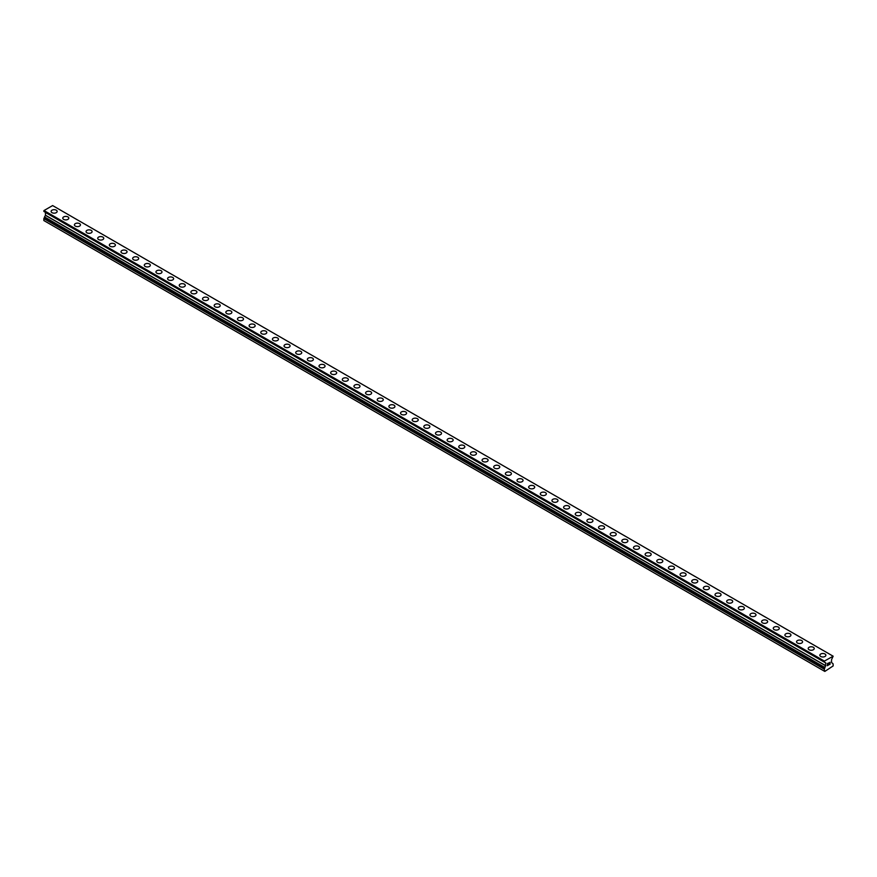 <?xml version="1.0" encoding="UTF-8"?>
<svg xmlns="http://www.w3.org/2000/svg" width="877" height="877" viewBox="0 0 877 877"><rect width="100%" height="100%" fill="white"/><g stroke="black" fill="none" stroke-linecap="round" stroke-linejoin="round"><path stroke-width="1.32" d="M51.118 211.423A3.015 1.743 180 0 1 52.982 209.811A3.015 1.743 180 0 1 56.271 210.195A3.015 1.743 180 0 1 57.158 211.423A3.015 1.743 180 0 1 55.295 213.034A3.015 1.743 180 0 1 52.006 212.662A3.015 1.743 180 0 1 51.118 211.423A3.015 1.743 180 0 1 52.982 209.822A3.015 1.743 180 0 1 56.271 210.195A3.015 1.743 180 0 1 57.158 211.423M62.771 218.154A3.015 1.743 180 0 1 64.635 216.542A3.015 1.743 180 0 1 67.924 216.915A3.015 1.743 180 0 1 68.801 218.154A3.015 1.743 180 0 1 66.937 219.754A3.015 1.743 180 0 1 63.648 219.382A3.015 1.743 180 0 1 62.771 218.154A3.015 1.743 180 0 1 64.635 216.542A3.015 1.743 180 0 1 67.924 216.915A3.015 1.743 180 0 1 68.801 218.154M74.413 224.874A3.015 1.743 180 0 1 76.277 223.262A3.015 1.743 180 0 1 79.566 223.635A3.015 1.743 180 0 1 80.454 224.874A3.015 1.743 180 0 1 78.59 226.485A3.015 1.743 180 0 1 75.301 226.102A3.015 1.743 180 0 1 74.413 224.874A3.015 1.743 180 0 1 76.277 223.262A3.015 1.743 180 0 1 79.566 223.646A3.015 1.743 180 0 1 80.454 224.874M86.056 231.594A3.015 1.743 180 0 1 87.93 229.982A3.015 1.743 180 0 1 91.219 230.366A3.015 1.743 180 0 1 92.096 231.605A3.015 1.743 180 0 1 90.232 233.205A3.015 1.743 180 0 1 86.944 232.833A3.015 1.743 180 0 1 86.056 231.594A3.015 1.743 180 0 1 87.93 229.993A3.015 1.743 180 0 1 91.219 230.366A3.015 1.743 180 0 1 92.096 231.594M102.861 237.097A3.015 1.743 180 0 1 103.749 238.325A3.015 1.743 180 0 1 101.885 239.936A3.015 1.743 180 0 1 98.597 239.553A3.015 1.743 180 0 1 97.709 238.325A3.015 1.743 180 0 1 99.572 236.713A3.015 1.743 180 0 1 102.861 237.097M97.709 238.325A3.015 1.743 180 0 1 99.572 236.713A3.015 1.743 180 0 1 102.861 237.086A3.015 1.743 180 0 1 103.749 238.325M109.351 245.045A3.015 1.743 180 0 1 111.215 243.433A3.015 1.743 180 0 1 114.514 243.817A3.015 1.743 180 0 1 115.391 245.045A3.015 1.743 180 0 1 113.528 246.656A3.015 1.743 180 0 1 110.239 246.284A3.015 1.743 180 0 1 109.351 245.045A3.015 1.743 180 0 1 111.226 243.444A3.015 1.743 180 0 1 114.514 243.817A3.015 1.743 180 0 1 115.391 245.045M121.004 251.776A3.015 1.743 180 0 1 122.868 250.164A3.015 1.743 180 0 1 126.156 250.537A3.015 1.743 180 0 1 127.044 251.776A3.015 1.743 180 0 1 125.181 253.387A3.015 1.743 180 0 1 121.892 253.004A3.015 1.743 180 0 1 121.004 251.776A3.015 1.743 180 0 1 122.868 250.164A3.015 1.743 180 0 1 126.156 250.548A3.015 1.743 180 0 1 127.044 251.776M132.646 258.496A3.015 1.743 180 0 1 134.51 256.884A3.015 1.743 180 0 1 137.81 257.268A3.015 1.743 180 0 1 138.687 258.496A3.015 1.743 180 0 1 136.823 260.107A3.015 1.743 180 0 1 133.534 259.724A3.015 1.743 180 0 1 132.646 258.496A3.015 1.743 180 0 1 134.521 256.884A3.015 1.743 180 0 1 137.81 257.268A3.015 1.743 180 0 1 138.687 258.496M144.299 265.216A3.015 1.743 180 0 1 146.163 263.604A3.015 1.743 180 0 1 149.452 263.988A3.015 1.743 180 0 1 150.34 265.227A3.015 1.743 180 0 1 148.476 266.827A3.015 1.743 180 0 1 145.176 266.455A3.015 1.743 180 0 1 144.299 265.216A3.015 1.743 180 0 1 146.163 263.615A3.015 1.743 180 0 1 149.452 263.988A3.015 1.743 180 0 1 150.34 265.216M155.942 271.947A3.015 1.743 180 0 1 157.805 270.335A3.015 1.743 180 0 1 161.105 270.708A3.015 1.743 180 0 1 161.982 271.947A3.015 1.743 180 0 1 160.118 273.558A3.015 1.743 180 0 1 156.83 273.175A3.015 1.743 180 0 1 155.942 271.947A3.015 1.743 180 0 1 157.805 270.335A3.015 1.743 180 0 1 161.105 270.719A3.015 1.743 180 0 1 161.982 271.947M167.595 278.667A3.015 1.743 180 0 1 169.458 277.055A3.015 1.743 180 0 1 172.747 277.439A3.015 1.743 180 0 1 173.635 278.667A3.015 1.743 180 0 1 171.771 280.278A3.015 1.743 180 0 1 168.472 279.906A3.015 1.743 180 0 1 167.595 278.667A3.015 1.743 180 0 1 169.458 277.066A3.015 1.743 180 0 1 172.747 277.439A3.015 1.743 180 0 1 173.635 278.667M179.237 285.398A3.015 1.743 180 0 1 181.1 283.786A3.015 1.743 180 0 1 184.389 284.159A3.015 1.743 180 0 1 185.277 285.398A3.015 1.743 180 0 1 183.414 287.009A3.015 1.743 180 0 1 180.125 286.626A3.015 1.743 180 0 1 179.237 285.398A3.015 1.743 180 0 1 181.1 283.786A3.015 1.743 180 0 1 184.389 284.17A3.015 1.743 180 0 1 185.277 285.398M190.89 292.118A3.015 1.743 180 0 1 192.754 290.506A3.015 1.743 180 0 1 196.042 290.89A3.015 1.743 180 0 1 196.93 292.118A3.015 1.743 180 0 1 195.067 293.729A3.015 1.743 180 0 1 191.767 293.356A3.015 1.743 180 0 1 190.89 292.118A3.015 1.743 180 0 1 192.754 290.506A3.015 1.743 180 0 1 196.042 290.89A3.015 1.743 180 0 1 196.93 292.118M202.532 298.838A3.015 1.743 180 0 1 204.396 297.237A3.015 1.743 180 0 1 207.685 297.61A3.015 1.743 180 0 1 208.573 298.849A3.015 1.743 180 0 1 206.709 300.449A3.015 1.743 180 0 1 203.42 300.077A3.015 1.743 180 0 1 202.532 298.838A3.015 1.743 180 0 1 204.396 297.237A3.015 1.743 180 0 1 207.685 297.61A3.015 1.743 180 0 1 208.573 298.838M214.185 305.569A3.015 1.743 180 0 1 216.049 303.957A3.015 1.743 180 0 1 219.338 304.33A3.015 1.743 180 0 1 220.226 305.569A3.015 1.743 180 0 1 218.362 307.18A3.015 1.743 180 0 1 215.062 306.797A3.015 1.743 180 0 1 214.185 305.569A3.015 1.743 180 0 1 216.049 303.957A3.015 1.743 180 0 1 219.338 304.341A3.015 1.743 180 0 1 220.226 305.569M225.827 312.289A3.015 1.743 180 0 1 227.691 310.677A3.015 1.743 180 0 1 230.98 311.061A3.015 1.743 180 0 1 231.868 312.289A3.015 1.743 180 0 1 230.004 313.9A3.015 1.743 180 0 1 226.715 313.527A3.015 1.743 180 0 1 225.827 312.289A3.015 1.743 180 0 1 227.691 310.688A3.015 1.743 180 0 1 230.98 311.061A3.015 1.743 180 0 1 231.868 312.289M237.481 319.02A3.015 1.743 180 0 1 239.344 317.408A3.015 1.743 180 0 1 242.633 317.781A3.015 1.743 180 0 1 243.51 319.02A3.015 1.743 180 0 1 241.646 320.631A3.015 1.743 180 0 1 238.358 320.248A3.015 1.743 180 0 1 237.481 319.02A3.015 1.743 180 0 1 239.344 317.408A3.015 1.743 180 0 1 242.633 317.792A3.015 1.743 180 0 1 243.51 319.02M249.123 325.74A3.015 1.743 180 0 1 250.986 324.128A3.015 1.743 180 0 1 254.275 324.512A3.015 1.743 180 0 1 255.163 325.74A3.015 1.743 180 0 1 253.3 327.351A3.015 1.743 180 0 1 250.011 326.978A3.015 1.743 180 0 1 249.123 325.74A3.015 1.743 180 0 1 250.986 324.139A3.015 1.743 180 0 1 254.275 324.512A3.015 1.743 180 0 1 255.163 325.74M260.765 332.471A3.015 1.743 180 0 1 262.64 330.859A3.015 1.743 180 0 1 265.928 331.232A3.015 1.743 180 0 1 266.805 332.471A3.015 1.743 180 0 1 264.942 334.071A3.015 1.743 180 0 1 261.653 333.698A3.015 1.743 180 0 1 260.765 332.471A3.015 1.743 180 0 1 262.64 330.859A3.015 1.743 180 0 1 265.928 331.232A3.015 1.743 180 0 1 266.805 332.471M272.418 339.191A3.015 1.743 180 0 1 274.282 337.579A3.015 1.743 180 0 1 277.57 337.952A3.015 1.743 180 0 1 278.458 339.191A3.015 1.743 180 0 1 276.595 340.802A3.015 1.743 180 0 1 273.306 340.419A3.015 1.743 180 0 1 272.418 339.191A3.015 1.743 180 0 1 274.282 337.579A3.015 1.743 180 0 1 277.57 337.963A3.015 1.743 180 0 1 278.458 339.191M284.06 345.911A3.015 1.743 180 0 1 285.924 344.299A3.015 1.743 180 0 1 289.224 344.683A3.015 1.743 180 0 1 290.101 345.922A3.015 1.743 180 0 1 288.237 347.522A3.015 1.743 180 0 1 284.948 347.149A3.015 1.743 180 0 1 284.06 345.911A3.015 1.743 180 0 1 285.935 344.31A3.015 1.743 180 0 1 289.224 344.683A3.015 1.743 180 0 1 290.101 345.911M295.713 352.642A3.015 1.743 180 0 1 297.577 351.03A3.015 1.743 180 0 1 300.866 351.403A3.015 1.743 180 0 1 301.754 352.642A3.015 1.743 180 0 1 299.89 354.253A3.015 1.743 180 0 1 296.601 353.87A3.015 1.743 180 0 1 295.713 352.642A3.015 1.743 180 0 1 297.577 351.03A3.015 1.743 180 0 1 300.866 351.414A3.015 1.743 180 0 1 301.754 352.642M307.356 359.362A3.015 1.743 180 0 1 309.219 357.75A3.015 1.743 180 0 1 312.519 358.134A3.015 1.743 180 0 1 313.396 359.362A3.015 1.743 180 0 1 311.532 360.973A3.015 1.743 180 0 1 308.244 360.6A3.015 1.743 180 0 1 307.356 359.362A3.015 1.743 180 0 1 309.23 357.761A3.015 1.743 180 0 1 312.519 358.134A3.015 1.743 180 0 1 313.396 359.362M324.161 364.865A3.015 1.743 180 0 1 325.049 366.093A3.015 1.743 180 0 1 323.185 367.704A3.015 1.743 180 0 1 319.897 367.32A3.015 1.743 180 0 1 319.009 366.093A3.015 1.743 180 0 1 320.872 364.481A3.015 1.743 180 0 1 324.161 364.865M319.009 366.093A3.015 1.743 180 0 1 320.872 364.481A3.015 1.743 180 0 1 324.161 364.854A3.015 1.743 180 0 1 325.049 366.093M330.651 372.813A3.015 1.743 180 0 1 332.515 371.201A3.015 1.743 180 0 1 335.814 371.585A3.015 1.743 180 0 1 336.691 372.813A3.015 1.743 180 0 1 334.828 374.424A3.015 1.743 180 0 1 331.539 374.04A3.015 1.743 180 0 1 330.651 372.813A3.015 1.743 180 0 1 332.526 371.201A3.015 1.743 180 0 1 335.814 371.585A3.015 1.743 180 0 1 336.691 372.813M342.304 379.533A3.015 1.743 180 0 1 344.168 377.921A3.015 1.743 180 0 1 347.456 378.305A3.015 1.743 180 0 1 348.344 379.544A3.015 1.743 180 0 1 346.481 381.144A3.015 1.743 180 0 1 343.181 380.771A3.015 1.743 180 0 1 342.304 379.533A3.015 1.743 180 0 1 344.168 377.932A3.015 1.743 180 0 1 347.456 378.305A3.015 1.743 180 0 1 348.344 379.533M359.11 385.036A3.015 1.743 180 0 1 359.987 386.264A3.015 1.743 180 0 1 358.123 387.875A3.015 1.743 180 0 1 354.834 387.491A3.015 1.743 180 0 1 353.946 386.264A3.015 1.743 180 0 1 355.81 384.652A3.015 1.743 180 0 1 359.11 385.036M353.946 386.264A3.015 1.743 180 0 1 355.81 384.652A3.015 1.743 180 0 1 359.11 385.025A3.015 1.743 180 0 1 359.987 386.264M365.599 392.984A3.015 1.743 180 0 1 367.463 391.372A3.015 1.743 180 0 1 370.752 391.756A3.015 1.743 180 0 1 371.64 392.984A3.015 1.743 180 0 1 369.776 394.595A3.015 1.743 180 0 1 366.476 394.222A3.015 1.743 180 0 1 365.599 392.984A3.015 1.743 180 0 1 367.463 391.383A3.015 1.743 180 0 1 370.752 391.756A3.015 1.743 180 0 1 371.64 392.984M377.242 399.715A3.015 1.743 180 0 1 379.105 398.103A3.015 1.743 180 0 1 382.394 398.476A3.015 1.743 180 0 1 383.282 399.715A3.015 1.743 180 0 1 381.418 401.326A3.015 1.743 180 0 1 378.13 400.942A3.015 1.743 180 0 1 377.242 399.715A3.015 1.743 180 0 1 379.105 398.103A3.015 1.743 180 0 1 382.394 398.487A3.015 1.743 180 0 1 383.282 399.715M388.895 406.435A3.015 1.743 180 0 1 390.758 404.823A3.015 1.743 180 0 1 394.047 405.207A3.015 1.743 180 0 1 394.935 406.435A3.015 1.743 180 0 1 393.071 408.046A3.015 1.743 180 0 1 389.772 407.673A3.015 1.743 180 0 1 388.895 406.435A3.015 1.743 180 0 1 390.758 404.823A3.015 1.743 180 0 1 394.047 405.207A3.015 1.743 180 0 1 394.935 406.435M400.537 413.155A3.015 1.743 180 0 1 402.4 411.554A3.015 1.743 180 0 1 405.689 411.927A3.015 1.743 180 0 1 406.577 413.166A3.015 1.743 180 0 1 404.714 414.766A3.015 1.743 180 0 1 401.425 414.393A3.015 1.743 180 0 1 400.537 413.155A3.015 1.743 180 0 1 402.4 411.554A3.015 1.743 180 0 1 405.689 411.927A3.015 1.743 180 0 1 406.577 413.155M412.19 419.886A3.015 1.743 180 0 1 414.054 418.274A3.015 1.743 180 0 1 417.342 418.647A3.015 1.743 180 0 1 418.23 419.886A3.015 1.743 180 0 1 416.356 421.497A3.015 1.743 180 0 1 413.067 421.113A3.015 1.743 180 0 1 412.19 419.886A3.015 1.743 180 0 1 414.054 418.274A3.015 1.743 180 0 1 417.342 418.658A3.015 1.743 180 0 1 418.23 419.886M423.832 426.606A3.015 1.743 180 0 1 425.696 424.994A3.015 1.743 180 0 1 428.985 425.378A3.015 1.743 180 0 1 429.873 426.606A3.015 1.743 180 0 1 428.009 428.217A3.015 1.743 180 0 1 424.72 427.844A3.015 1.743 180 0 1 423.832 426.606A3.015 1.743 180 0 1 425.696 425.005A3.015 1.743 180 0 1 428.985 425.378A3.015 1.743 180 0 1 429.873 426.606M435.485 433.337A3.015 1.743 180 0 1 437.349 431.725A3.015 1.743 180 0 1 440.638 432.098A3.015 1.743 180 0 1 441.515 433.337A3.015 1.743 180 0 1 439.651 434.948A3.015 1.743 180 0 1 436.362 434.564A3.015 1.743 180 0 1 435.485 433.337A3.015 1.743 180 0 1 437.349 431.725A3.015 1.743 180 0 1 440.638 432.109A3.015 1.743 180 0 1 441.515 433.337M447.127 440.057A3.015 1.743 180 0 1 448.991 438.445A3.015 1.743 180 0 1 452.28 438.829A3.015 1.743 180 0 1 453.168 440.057A3.015 1.743 180 0 1 451.304 441.668A3.015 1.743 180 0 1 448.015 441.295A3.015 1.743 180 0 1 447.127 440.057A3.015 1.743 180 0 1 448.991 438.456A3.015 1.743 180 0 1 452.28 438.829A3.015 1.743 180 0 1 453.168 440.057M458.77 446.788A3.015 1.743 180 0 1 460.644 445.176A3.015 1.743 180 0 1 463.933 445.549A3.015 1.743 180 0 1 464.81 446.788A3.015 1.743 180 0 1 462.946 448.388A3.015 1.743 180 0 1 459.658 448.015A3.015 1.743 180 0 1 458.77 446.788A3.015 1.743 180 0 1 460.644 445.176A3.015 1.743 180 0 1 463.933 445.549A3.015 1.743 180 0 1 464.81 446.788M470.423 453.508A3.015 1.743 180 0 1 472.286 451.896A3.015 1.743 180 0 1 475.575 452.269A3.015 1.743 180 0 1 476.463 453.508A3.015 1.743 180 0 1 474.6 455.119A3.015 1.743 180 0 1 471.311 454.735A3.015 1.743 180 0 1 470.423 453.508A3.015 1.743 180 0 1 472.286 451.896A3.015 1.743 180 0 1 475.575 452.28A3.015 1.743 180 0 1 476.463 453.508M482.065 460.239A3.015 1.743 180 0 1 483.94 458.627A3.015 1.743 180 0 1 487.228 459A3.015 1.743 180 0 1 488.105 460.239M487.228 459A3.015 1.743 180 0 1 488.105 460.228A3.015 1.743 180 0 1 486.242 461.839A3.015 1.743 180 0 1 482.953 461.466A3.015 1.743 180 0 1 482.065 460.228A3.015 1.743 180 0 1 483.929 458.616A3.015 1.743 180 0 1 487.228 459M493.718 466.959A3.015 1.743 180 0 1 495.582 465.347A3.015 1.743 180 0 1 498.87 465.72A3.015 1.743 180 0 1 499.758 466.959A3.015 1.743 180 0 1 497.895 468.57A3.015 1.743 180 0 1 494.606 468.186A3.015 1.743 180 0 1 493.718 466.959A3.015 1.743 180 0 1 495.582 465.347A3.015 1.743 180 0 1 498.87 465.731A3.015 1.743 180 0 1 499.758 466.959M505.36 473.679A3.015 1.743 180 0 1 507.224 472.067A3.015 1.743 180 0 1 510.524 472.451A3.015 1.743 180 0 1 511.401 473.679A3.015 1.743 180 0 1 509.537 475.29A3.015 1.743 180 0 1 506.248 474.917A3.015 1.743 180 0 1 505.36 473.679A3.015 1.743 180 0 1 507.235 472.078A3.015 1.743 180 0 1 510.524 472.451A3.015 1.743 180 0 1 511.401 473.679M517.013 480.41A3.015 1.743 180 0 1 518.877 478.798A3.015 1.743 180 0 1 522.166 479.171A3.015 1.743 180 0 1 523.054 480.41A3.015 1.743 180 0 1 521.19 482.021A3.015 1.743 180 0 1 517.89 481.637A3.015 1.743 180 0 1 517.013 480.41A3.015 1.743 180 0 1 518.877 478.798A3.015 1.743 180 0 1 522.166 479.182A3.015 1.743 180 0 1 523.054 480.41M528.656 487.13A3.015 1.743 180 0 1 530.519 485.518A3.015 1.743 180 0 1 533.819 485.902A3.015 1.743 180 0 1 534.696 487.13A3.015 1.743 180 0 1 532.832 488.741A3.015 1.743 180 0 1 529.544 488.357A3.015 1.743 180 0 1 528.656 487.13A3.015 1.743 180 0 1 530.53 485.518A3.015 1.743 180 0 1 533.819 485.902A3.015 1.743 180 0 1 534.696 487.13M540.309 493.85A3.015 1.743 180 0 1 542.172 492.238A3.015 1.743 180 0 1 545.461 492.622A3.015 1.743 180 0 1 546.349 493.861A3.015 1.743 180 0 1 544.485 495.461A3.015 1.743 180 0 1 541.186 495.088A3.015 1.743 180 0 1 540.309 493.85A3.015 1.743 180 0 1 542.172 492.249A3.015 1.743 180 0 1 545.461 492.622A3.015 1.743 180 0 1 546.349 493.85M551.951 500.581A3.015 1.743 180 0 1 553.815 498.969A3.015 1.743 180 0 1 557.103 499.342A3.015 1.743 180 0 1 557.991 500.581A3.015 1.743 180 0 1 556.128 502.192A3.015 1.743 180 0 1 552.839 501.808A3.015 1.743 180 0 1 551.951 500.581A3.015 1.743 180 0 1 553.815 498.969A3.015 1.743 180 0 1 557.103 499.353A3.015 1.743 180 0 1 557.991 500.581M563.604 507.301A3.015 1.743 180 0 1 565.468 505.689A3.015 1.743 180 0 1 568.756 506.073A3.015 1.743 180 0 1 569.644 507.301A3.015 1.743 180 0 1 567.781 508.912A3.015 1.743 180 0 1 564.481 508.539A3.015 1.743 180 0 1 563.604 507.301A3.015 1.743 180 0 1 565.468 505.7A3.015 1.743 180 0 1 568.756 506.073A3.015 1.743 180 0 1 569.644 507.301M580.399 512.804A3.015 1.743 180 0 1 581.287 514.032A3.015 1.743 180 0 1 579.423 515.643A3.015 1.743 180 0 1 576.134 515.259A3.015 1.743 180 0 1 575.246 514.032A3.015 1.743 180 0 1 577.11 512.42A3.015 1.743 180 0 1 580.399 512.804M575.246 514.032A3.015 1.743 180 0 1 577.11 512.42A3.015 1.743 180 0 1 580.399 512.793A3.015 1.743 180 0 1 581.287 514.032M586.899 520.752A3.015 1.743 180 0 1 588.763 519.14A3.015 1.743 180 0 1 592.052 519.524A3.015 1.743 180 0 1 592.94 520.752A3.015 1.743 180 0 1 591.076 522.363A3.015 1.743 180 0 1 587.776 521.979A3.015 1.743 180 0 1 586.899 520.752A3.015 1.743 180 0 1 588.763 519.14A3.015 1.743 180 0 1 592.052 519.524A3.015 1.743 180 0 1 592.94 520.752M598.542 527.472A3.015 1.743 180 0 1 600.405 525.871A3.015 1.743 180 0 1 603.694 526.244A3.015 1.743 180 0 1 604.582 527.483A3.015 1.743 180 0 1 602.718 529.083A3.015 1.743 180 0 1 599.429 528.71A3.015 1.743 180 0 1 598.542 527.472A3.015 1.743 180 0 1 600.405 525.871A3.015 1.743 180 0 1 603.694 526.244A3.015 1.743 180 0 1 604.582 527.472M615.347 532.975A3.015 1.743 180 0 1 616.235 534.203A3.015 1.743 180 0 1 614.36 535.814A3.015 1.743 180 0 1 611.072 535.43A3.015 1.743 180 0 1 610.195 534.203A3.015 1.743 180 0 1 612.058 532.591A3.015 1.743 180 0 1 615.347 532.975M610.195 534.203A3.015 1.743 180 0 1 612.058 532.591A3.015 1.743 180 0 1 615.347 532.964A3.015 1.743 180 0 1 616.235 534.203M621.837 540.923A3.015 1.743 180 0 1 623.7 539.311A3.015 1.743 180 0 1 626.989 539.695A3.015 1.743 180 0 1 627.877 540.923A3.015 1.743 180 0 1 626.014 542.534A3.015 1.743 180 0 1 622.725 542.161A3.015 1.743 180 0 1 621.837 540.923A3.015 1.743 180 0 1 623.7 539.322A3.015 1.743 180 0 1 626.989 539.695A3.015 1.743 180 0 1 627.877 540.923M633.49 547.654A3.015 1.743 180 0 1 635.354 546.042A3.015 1.743 180 0 1 638.642 546.415A3.015 1.743 180 0 1 639.519 547.654A3.015 1.743 180 0 1 637.656 549.265A3.015 1.743 180 0 1 634.367 548.881A3.015 1.743 180 0 1 633.49 547.654A3.015 1.743 180 0 1 635.354 546.042A3.015 1.743 180 0 1 638.642 546.426A3.015 1.743 180 0 1 639.519 547.654M645.132 554.374A3.015 1.743 180 0 1 646.996 552.762A3.015 1.743 180 0 1 650.285 553.146A3.015 1.743 180 0 1 651.173 554.374A3.015 1.743 180 0 1 649.309 555.985A3.015 1.743 180 0 1 646.02 555.612A3.015 1.743 180 0 1 645.132 554.374A3.015 1.743 180 0 1 646.996 552.773A3.015 1.743 180 0 1 650.285 553.146A3.015 1.743 180 0 1 651.173 554.374M656.774 561.094A3.015 1.743 180 0 1 658.638 559.493A3.015 1.743 180 0 1 661.938 559.866A3.015 1.743 180 0 1 662.815 561.105A3.015 1.743 180 0 1 660.951 562.705A3.015 1.743 180 0 1 657.662 562.332A3.015 1.743 180 0 1 656.774 561.094A3.015 1.743 180 0 1 658.649 559.493A3.015 1.743 180 0 1 661.938 559.866A3.015 1.743 180 0 1 662.815 561.094M668.427 567.825A3.015 1.743 180 0 1 670.291 566.213A3.015 1.743 180 0 1 673.58 566.586A3.015 1.743 180 0 1 674.468 567.825A3.015 1.743 180 0 1 672.604 569.436A3.015 1.743 180 0 1 669.315 569.052A3.015 1.743 180 0 1 668.427 567.825A3.015 1.743 180 0 1 670.291 566.213A3.015 1.743 180 0 1 673.58 566.597A3.015 1.743 180 0 1 674.468 567.825M680.07 574.545A3.015 1.743 180 0 1 681.933 572.933A3.015 1.743 180 0 1 685.233 573.317A3.015 1.743 180 0 1 686.11 574.556A3.015 1.743 180 0 1 684.246 576.156A3.015 1.743 180 0 1 680.958 575.783A3.015 1.743 180 0 1 680.07 574.545A3.015 1.743 180 0 1 681.944 572.944A3.015 1.743 180 0 1 685.233 573.317A3.015 1.743 180 0 1 686.11 574.545M691.723 581.276A3.015 1.743 180 0 1 693.586 579.664A3.015 1.743 180 0 1 696.875 580.037A3.015 1.743 180 0 1 697.763 581.276A3.015 1.743 180 0 1 695.899 582.887A3.015 1.743 180 0 1 692.611 582.503A3.015 1.743 180 0 1 691.723 581.276A3.015 1.743 180 0 1 693.586 579.664A3.015 1.743 180 0 1 696.875 580.048A3.015 1.743 180 0 1 697.763 581.276M703.365 587.996A3.015 1.743 180 0 1 705.229 586.384A3.015 1.743 180 0 1 708.528 586.768A3.015 1.743 180 0 1 709.405 587.996A3.015 1.743 180 0 1 707.542 589.607A3.015 1.743 180 0 1 704.253 589.234A3.015 1.743 180 0 1 703.365 587.996A3.015 1.743 180 0 1 705.24 586.395A3.015 1.743 180 0 1 708.528 586.768A3.015 1.743 180 0 1 709.405 587.996M715.018 594.727A3.015 1.743 180 0 1 716.882 593.115A3.015 1.743 180 0 1 720.17 593.488A3.015 1.743 180 0 1 721.058 594.727A3.015 1.743 180 0 1 719.195 596.327A3.015 1.743 180 0 1 715.895 595.954A3.015 1.743 180 0 1 715.018 594.727A3.015 1.743 180 0 1 716.882 593.115A3.015 1.743 180 0 1 720.17 593.499A3.015 1.743 180 0 1 721.058 594.727M726.66 601.447A3.015 1.743 180 0 1 728.524 599.835A3.015 1.743 180 0 1 731.824 600.219A3.015 1.743 180 0 1 732.701 601.447A3.015 1.743 180 0 1 730.837 603.058A3.015 1.743 180 0 1 727.548 602.674A3.015 1.743 180 0 1 726.66 601.447A3.015 1.743 180 0 1 728.524 599.835A3.015 1.743 180 0 1 731.824 600.219A3.015 1.743 180 0 1 732.701 601.447M738.313 608.178A3.015 1.743 180 0 1 740.177 606.566A3.015 1.743 180 0 1 743.466 606.939A3.015 1.743 180 0 1 744.354 608.178M743.466 606.939A3.015 1.743 180 0 1 744.354 608.167A3.015 1.743 180 0 1 742.49 609.778A3.015 1.743 180 0 1 739.19 609.405A3.015 1.743 180 0 1 738.313 608.167A3.015 1.743 180 0 1 740.177 606.555A3.015 1.743 180 0 1 743.466 606.939M749.956 614.898A3.015 1.743 180 0 1 751.819 613.286A3.015 1.743 180 0 1 755.108 613.659A3.015 1.743 180 0 1 755.996 614.898A3.015 1.743 180 0 1 754.132 616.509A3.015 1.743 180 0 1 750.844 616.125A3.015 1.743 180 0 1 749.956 614.898A3.015 1.743 180 0 1 751.819 613.286A3.015 1.743 180 0 1 755.108 613.67A3.015 1.743 180 0 1 755.996 614.898M761.609 621.618A3.015 1.743 180 0 1 763.472 620.006A3.015 1.743 180 0 1 766.761 620.39A3.015 1.743 180 0 1 767.649 621.618A3.015 1.743 180 0 1 765.785 623.229A3.015 1.743 180 0 1 762.486 622.856A3.015 1.743 180 0 1 761.609 621.618A3.015 1.743 180 0 1 763.472 620.017A3.015 1.743 180 0 1 766.761 620.39A3.015 1.743 180 0 1 767.649 621.618M773.251 628.349A3.015 1.743 180 0 1 775.115 626.737A3.015 1.743 180 0 1 778.403 627.11A3.015 1.743 180 0 1 779.291 628.349A3.015 1.743 180 0 1 777.428 629.96A3.015 1.743 180 0 1 774.139 629.576A3.015 1.743 180 0 1 773.251 628.349A3.015 1.743 180 0 1 775.115 626.737A3.015 1.743 180 0 1 778.403 627.121A3.015 1.743 180 0 1 779.291 628.349M784.904 635.069A3.015 1.743 180 0 1 786.768 633.457A3.015 1.743 180 0 1 790.056 633.841A3.015 1.743 180 0 1 790.944 635.069A3.015 1.743 180 0 1 789.07 636.68A3.015 1.743 180 0 1 785.781 636.296A3.015 1.743 180 0 1 784.904 635.069A3.015 1.743 180 0 1 786.768 633.457A3.015 1.743 180 0 1 790.056 633.841A3.015 1.743 180 0 1 790.944 635.069M796.546 641.789A3.015 1.743 180 0 1 798.41 640.177A3.015 1.743 180 0 1 801.699 640.561A3.015 1.743 180 0 1 802.587 641.8A3.015 1.743 180 0 1 800.723 643.4A3.015 1.743 180 0 1 797.434 643.027A3.015 1.743 180 0 1 796.546 641.789A3.015 1.743 180 0 1 798.41 640.188A3.015 1.743 180 0 1 801.699 640.561A3.015 1.743 180 0 1 802.587 641.789M808.199 648.52A3.015 1.743 180 0 1 810.063 646.908A3.015 1.743 180 0 1 813.352 647.281A3.015 1.743 180 0 1 814.229 648.52A3.015 1.743 180 0 1 812.365 650.131A3.015 1.743 180 0 1 809.076 649.747A3.015 1.743 180 0 1 808.199 648.52A3.015 1.743 180 0 1 810.063 646.908A3.015 1.743 180 0 1 813.352 647.292A3.015 1.743 180 0 1 814.229 648.52M819.842 655.24A3.015 1.743 180 0 1 821.705 653.628A3.015 1.743 180 0 1 824.994 654.012A3.015 1.743 180 0 1 825.882 655.24A3.015 1.743 180 0 1 824.018 656.851A3.015 1.743 180 0 1 820.729 656.478A3.015 1.743 180 0 1 819.842 655.24A3.015 1.743 180 0 1 821.705 653.639A3.015 1.743 180 0 1 824.994 654.012A3.015 1.743 180 0 1 825.882 655.24M827.46 663.703L827.46 664.536L828.381 663.176L827.46 663.703M827.46 665.5L828.381 664.974L827.46 665.5M827.34 665.709L828.381 665.106L827.34 665.709L827.34 663.637L828.381 663.034M829.094 663.144L830.059 662.267M829.806 663.407L829.247 664.47L829.806 663.407M829.247 664.47L830.223 663.911L829.247 664.47M828.995 664.755L830.223 664.042L828.995 664.755L830.026 662.683L829.302 662.738L830.015 662.497M824.895 667.879L825.827 663.012L824.27 661.982L824.38 661.094L833.15 656.204L831.539 659.712L831.539 662.464L833.095 663.856L833.15 665.939L824.808 671.431L824.216 669.14L824.895 667.879L44.519 217.343L43.85 218.603L43.85 220.544L824.216 671.091M45.429 212.387L825.794 662.935L45.429 212.387L45.461 215.216L44.497 217.134L824.862 667.682L44.519 217.343M44.464 211.763L824.862 662.398M43.85 211.335L824.216 661.883L43.85 211.335L44.003 210.546L52.62 205.569L832.997 656.117M824.38 661.094L44.003 210.546M824.216 661.357L43.85 210.82M825.827 663.012L45.461 212.464M825.827 665.764L45.461 215.216M825.794 665.873L45.429 215.325M824.862 667.485L44.497 216.948M824.895 667.693L44.519 217.145M824.281 668.954L43.905 218.406M824.216 669.14L43.85 218.603M824.27 661.982L43.894 211.434"/></g></svg>
